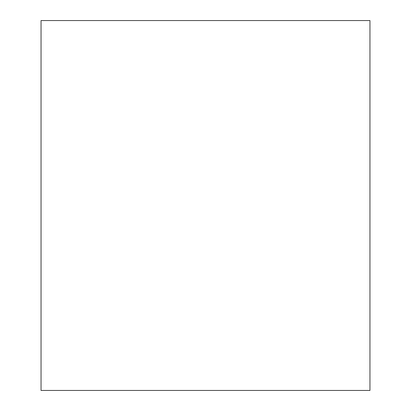 <?xml version="1.0" encoding="UTF-8"?>
<svg xmlns="http://www.w3.org/2000/svg" width="411" height="411" viewBox="0 0 411 411"><rect width="100%" height="100%" fill="white"/><g stroke="black" fill="none" stroke-linecap="round" stroke-linejoin="round"><path stroke-width="0.62" d="M41.043 20.55L41.043 390.45L369.957 390.45L369.957 20.55L41.043 20.55M124.179 390.45L286.821 390.45"/></g></svg>
